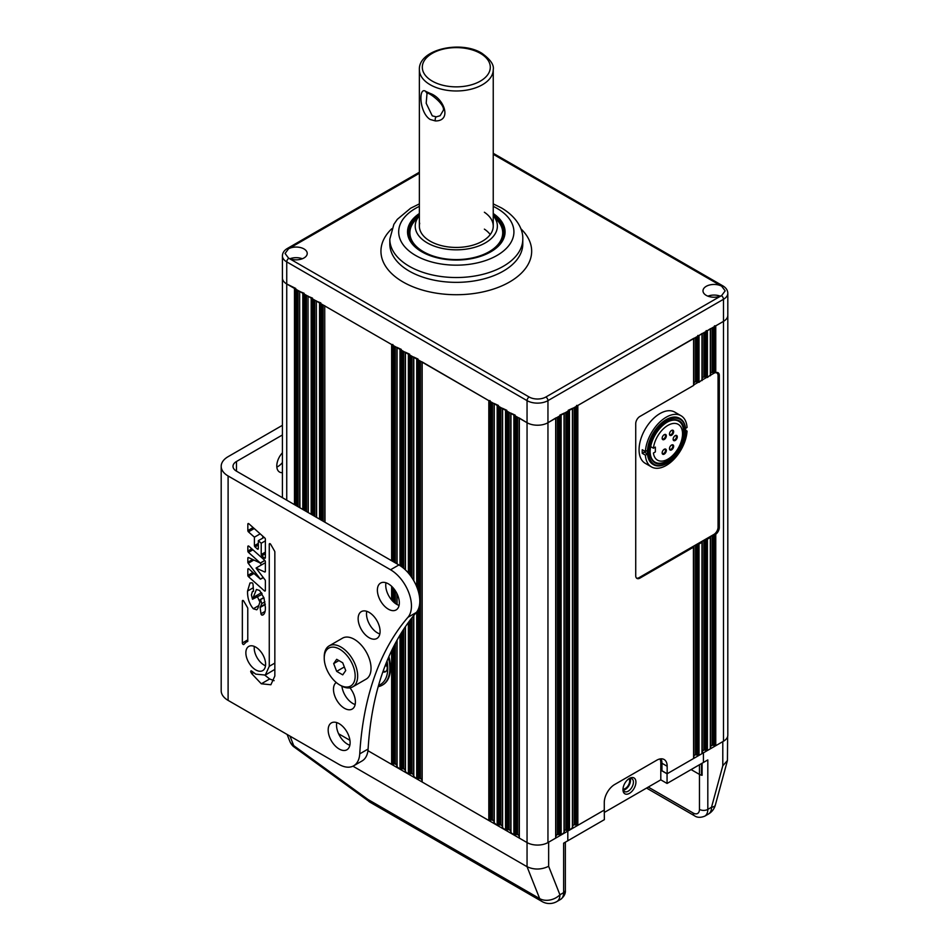 <?xml version="1.0" encoding="UTF-8"?>
<svg xmlns="http://www.w3.org/2000/svg" width="949" height="949" viewBox="0 0 949 949"><rect width="100%" height="100%" fill="white"/><g stroke="black" fill="none" stroke-linecap="round" stroke-linejoin="round"><path stroke-width="1.42" d="M396.812 347.31L401.261 349.362M405.176 352.138L409.612 354.191M413.539 356.966L417.975 359.019M421.89 361.794L488.818 400.632L490.064 400.632M493.99 403.408L498.427 405.46M502.341 408.236L506.79 410.288M510.704 413.064L515.141 415.116M519.067 417.892L527.051 422.72A14.781 8.529 0 0 0 547.953 422.72L555.948 417.892M559.863 415.116L564.299 413.064M568.226 410.288L572.662 408.236M576.577 405.46L577.834 405.46L693.861 338.259M701.963 379.897L699.033 382.317L699.033 335.483L697.788 335.483M699.033 335.483L702.224 333.431M710.327 375.069L707.396 377.488L707.396 330.667L706.139 330.667M707.396 330.667L710.587 328.615M710.587 372.993L712.201 372.055L715.76 372.72L715.76 325.839L714.502 325.839M715.76 325.839L723.482 321.367A14.781 8.529 0 0 0 727.812 315.341A14.781 8.529 180 0 1 723.482 321.367L547.953 422.72A14.781 8.529 180 0 1 527.051 422.72L286.74 283.976L295.732 288.437M288.567 258.116A11.08 6.394 0 0 0 300.548 259.314A11.08 6.394 0 0 0 307.227 253.442A11.08 6.394 0 0 0 303.977 248.923A11.08 6.394 0 0 0 288.567 248.78L285.068 253.466L288.567 258.116A11.827 6.821 0 0 0 288.828 258.27L529.151 397.014A11.827 6.821 0 0 0 545.865 397.014L721.394 295.673A2.954 1.708 60 0 1 723.482 299.291A14.781 8.529 180 0 0 727.812 293.265L727.812 735.202A14.781 8.529 180 0 1 723.482 741.228L723.482 299.291L547.953 400.632L547.953 842.57A14.781 8.529 180 0 1 527.051 842.57L527.051 400.632L286.74 261.888A14.781 8.529 180 0 1 282.411 255.862L282.411 277.938A14.781 8.529 0 0 0 286.74 283.976A14.781 8.529 180 0 1 282.411 277.938L282.411 497.679M299.908 507.774L299.647 291.213M299.908 291.568L304.083 293.265M308.259 512.602L308.01 296.041M308.259 296.396L312.446 298.093M316.622 517.43L316.361 300.857M316.622 301.224L320.798 302.909M324.985 522.258L324.724 305.685M324.985 306.053L391.64 344.534L392.898 344.534M572.662 825.654L574.287 824.717L577.834 825.322L604.276 810.066L604.276 802.581A14.781 8.529 -60 0 1 614.715 784.479L656.72 760.232A14.781 8.529 -60 0 1 664.11 759.497A14.781 8.529 -60 0 1 667.171 766.27L661.951 763.245L661.951 770.73L667.171 773.743L693.6 758.488L693.399 546.28M564.299 830.482L565.924 829.545L569.471 830.15L572.401 827.73M555.948 835.31L557.561 834.373L561.12 834.978L564.038 832.558M547.953 842.57L555.687 838.109L555.687 837.386M519.328 837.386L519.328 838.109L527.051 842.57L367.939 750.706L391.64 764.396L395.199 763.791L396.812 764.728M510.965 832.558L513.895 834.978L517.442 834.373L519.067 835.31M502.602 827.73L505.532 830.15L509.079 829.545L510.704 830.482M494.251 822.913L497.169 825.322L500.728 824.717L502.341 825.654M422.151 781.288L422.151 782.012L488.818 820.494L492.365 819.889L493.99 820.826M413.8 776.46L416.718 778.868L420.277 778.275L421.89 779.2M405.437 771.632L408.367 774.052L411.913 773.447L413.539 774.384M397.073 766.804L400.003 769.224L403.55 768.619L405.176 769.556M338.603 733.767L349.944 740.315L338.603 733.767M710.587 746.033L712.201 745.095L715.76 745.7L723.482 741.228M710.327 748.109L710.327 537.466L707.396 539.151L705.937 539.032M702.224 750.849L703.85 749.924L707.396 750.517L710.327 748.832M701.963 752.937L701.963 542.294L699.033 543.979L697.574 543.86M693.861 755.677L695.487 754.74L699.033 755.345L701.963 753.66M693.6 757.765L693.6 758.488M714.277 534.204L715.76 534.275A5.908 3.416 120 0 0 719.306 527.454L719.306 375.436A5.908 3.416 120 0 0 718.085 372.732A5.908 3.416 120 0 0 715.76 372.72A5.908 3.416 120 0 1 716.827 372.969L716.151 372.577M710.113 536.624L710.327 537.466M701.75 541.452L701.963 542.294M667.171 773.743L667.171 766.27M693.6 384.725L693.6 385.448L639.899 416.457A5.908 3.416 120 0 0 635.723 423.693L635.723 575.711A5.908 3.416 120 0 0 636.945 578.416A5.908 3.416 120 0 0 639.899 578.131L693.6 547.122M388.438 657.669A36.94 21.329 60 0 1 382.198 685.202L382.827 684.834A36.94 21.329 -120 0 0 388.888 656.637M702.224 377.821L703.85 376.883L707.396 377.488M693.861 382.649L695.487 381.712L699.033 382.317M661.951 763.245A14.781 8.529 120 0 0 661.026 758.82M419.363 213.525A48.767 28.15 0 0 0 407.536 231.9A48.767 28.15 0 0 0 421.819 251.805A48.767 28.15 0 0 0 474.963 257.914A48.767 28.15 0 0 0 505.07 231.9A48.767 28.15 0 0 0 493.243 213.525M721.655 286.183A11.08 6.394 0 0 0 709.674 284.973A11.08 6.394 0 0 0 702.995 290.845A11.08 6.394 0 0 0 706.246 295.376A11.08 6.394 0 0 0 721.655 295.519L725.166 290.857L721.655 286.183A11.827 6.821 0 0 0 721.394 286.017L493.243 154.296M720.267 296.159A11.08 6.394 0 0 0 707.895 296.159M302.328 258.757A11.08 6.394 0 0 0 289.955 258.757M484.381 229.136A36.94 21.329 180 0 1 490.23 234.557M378.556 685.392A35.469 20.475 -120 0 0 387.038 660.955M382.198 685.202A36.94 21.329 60 0 1 378.188 686.673M385.223 665.486A3.986 2.301 -120 0 0 385.46 665.64A3.986 2.301 -120 0 0 387.014 665.996M382.85 671.904A8.126 4.698 -120 0 0 385.555 671.702A8.126 4.698 -120 0 0 386.077 663.315M383.171 671.026A8.126 4.698 -120 0 0 386.041 671.346M282.411 462.566A13.298 7.675 -60 0 1 277.843 466.564A13.298 7.675 -60 0 1 276.847 467.074M282.411 472.661A13.298 7.675 -60 0 1 279.552 472.056A13.298 7.675 -60 0 1 282.411 452.78M250.951 672.283A1.186 0.688 60 0 1 251.793 671.157L255.732 674.122L265.305 675.071L269.267 666.305L269.267 544.204A1.186 0.688 60 0 1 270.702 544.346L274.605 551.132A1.186 0.688 60 0 1 274.842 551.95L274.842 675.996L270.88 684.751L261.307 683.79L251.782 673.707L250.951 672.283L252.22 671.548M265.257 604.501L260.109 607.467A1.186 0.688 60 0 1 260.512 606.708L261.758 603.635L260.631 599.827L257.784 608.582L256.752 609.804L253.3 608.76C249.279 603.872 247.369 597.965 247.559 591.049L249.978 582.994L251.971 582.793A1.186 0.688 60 0 1 253.027 584.252L253.49 590.847A1.186 0.688 60 0 1 252.98 591.524L253.419 591.263M265.601 664.217A13.962 8.066 -120 0 0 259.516 650.16A13.962 8.066 -120 0 0 248.757 646.423A13.962 8.066 -120 0 0 245.862 652.817A13.962 8.066 -120 0 0 251.96 666.862A13.962 8.066 -120 0 0 262.719 670.611A13.962 8.066 -120 0 0 265.601 664.217M265.506 665.783A13.962 8.066 60 0 1 254.213 647.989A13.962 8.066 60 0 1 254.32 646.411M411.451 605.96A29.549 17.058 -120 0 0 390.549 569.768L228.104 475.971A23.642 13.654 0 0 1 221.188 466.327L221.188 690.73A23.642 13.654 180 0 0 228.104 700.386L338.888 764.348A29.549 17.058 -120 0 0 353.669 765.807A29.549 17.058 -120 0 0 359.742 753.862A413.74 238.875 60 0 1 407.963 617.289A29.549 17.058 -120 0 0 411.451 605.96M390.549 569.768L398.912 564.94A29.549 17.058 60 0 1 419.814 601.132A29.549 17.058 60 0 1 416.314 612.473L407.963 617.289M349.861 745.238A15.516 8.956 60 0 1 336.527 725.178A15.516 8.956 60 0 1 336.788 722.604M328.176 729.995A15.516 8.956 60 0 1 331.391 722.901A15.516 8.956 60 0 1 343.348 727.053A15.516 8.956 60 0 1 350.11 742.664A15.516 8.956 60 0 1 346.907 749.769A15.516 8.956 60 0 1 334.95 745.617A15.516 8.956 60 0 1 328.176 729.995M349.932 687.823A15.516 8.956 60 0 1 355.412 701.963A15.516 8.956 60 0 1 352.198 709.069A15.516 8.956 60 0 1 340.252 704.905A15.516 8.956 60 0 1 333.479 689.294A15.516 8.956 60 0 1 336.231 682.485M399.066 605.415A15.516 8.956 60 0 1 385.745 585.343A15.516 8.956 60 0 1 385.994 582.769M377.382 590.171A15.516 8.956 60 0 1 380.596 583.066A15.516 8.956 60 0 1 392.554 587.217A15.516 8.956 60 0 1 399.327 602.84A15.516 8.956 60 0 1 396.113 609.934A15.516 8.956 60 0 1 384.155 605.782A15.516 8.956 60 0 1 377.382 590.171M379.825 633.956A15.516 8.956 60 0 1 366.504 613.884A15.516 8.956 60 0 1 366.753 611.31M358.141 618.712A15.516 8.956 60 0 1 361.355 611.607A15.516 8.956 60 0 1 373.313 615.771A15.516 8.956 60 0 1 380.086 631.382A15.516 8.956 60 0 1 376.872 638.487A15.516 8.956 60 0 1 364.914 634.323A15.516 8.956 60 0 1 358.141 618.712M254.225 528.546L248.46 531.879L254.415 537.181L254.415 545.651L258.342 543.386M248.46 531.879A1.186 0.688 60 0 1 247.843 530.586L253.11 527.549M248.674 523.634L247.843 524.121L247.843 530.586M247.843 524.121A1.186 0.688 60 0 1 248.899 523.789L264.759 537.929A1.186 0.688 60 0 1 265.376 539.222L265.376 557.715A1.186 0.688 60 0 1 264.32 558.036L265.376 557.431M265.376 553.765L261.829 555.817L264.32 558.036M261.829 555.817A1.186 0.688 60 0 1 261.212 554.524L265.376 552.116M258.342 545.023L255.032 546.944L257.286 548.961A1.186 0.688 60 0 0 258.342 548.641L258.342 540.681L261.212 543.243L261.212 554.524M255.032 546.944A1.186 0.688 60 0 1 254.415 545.651M252.909 549.803L248.46 552.365L260.37 563.065L248.591 557.585A1.186 0.688 60 0 0 247.843 558.107L247.843 562.235L252.636 559.471M248.46 552.365A1.186 0.688 60 0 1 247.843 551.084L251.782 548.807M248.674 546.066L247.843 546.553L247.843 551.084M247.843 546.553A1.186 0.688 60 0 1 248.899 546.233L264.759 560.373A1.186 0.688 60 0 1 265.376 561.654L265.376 571.417A1.186 0.688 60 0 1 264.629 571.939L265.376 571.512M253.976 573.481L248.46 576.672L264.32 590.8A1.186 0.688 60 0 0 265.376 590.48L265.376 580.835A1.186 0.688 60 0 0 264.985 579.792L256.076 568.119L264.629 571.939M248.46 576.672A1.186 0.688 60 0 1 247.843 575.379L252.849 572.484M248.674 568.795L247.843 569.281L247.843 575.379M247.843 569.281A1.186 0.688 60 0 1 248.899 568.961L260.37 579.104L248.235 563.279A1.186 0.688 60 0 1 247.843 562.235M263.834 597.479L260.05 599.673L263.964 597.894M263.964 614.133L262.197 615.154C264.403 614.655 265.471 612.058 265.388 607.372L264.012 598.024L259.623 590.48L256.432 589.483L252.493 599.246L251.426 594.952L252.351 591.642L253.49 590.99M262.066 593.611L261.556 594.62L252.493 599.246M260.109 607.467L260.963 613.766A1.186 0.688 60 0 0 262.197 615.154L263.158 614.869M265.222 604.098L260.512 606.708M243.193 600.527L242.351 601.002L242.351 642.995L247.772 639.875M242.351 601.002A1.186 0.688 60 0 1 243.774 601.144L247.523 607.597A1.186 0.688 60 0 1 247.772 608.428L247.772 641.37A1.186 0.688 60 0 1 247.772 641.429L246.266 642.058L247.772 641.192M242.351 642.995A1.186 0.688 60 0 0 243.929 644.359L246.266 642.058M398.912 564.94L236.467 471.155L236.467 461.499A11.827 6.821 0 0 0 233.003 466.327A11.827 6.821 0 0 0 236.467 471.155M359.742 753.862L368.105 749.034A413.74 238.875 60 0 1 416.314 612.473M368.105 749.034A29.549 17.058 60 0 1 362.032 760.979L353.669 765.807M262.766 538.13L262.766 536.161M261.533 564.892L259.99 562.899M263.383 577.704L260.37 579.187M265.376 563.647L264.427 563.22L256.076 568.036M259.468 601.215L257.547 596.933M355.163 704.538A15.516 8.956 60 0 1 341.925 686.198M264.949 675.261L269.658 678.974L274.107 680.67M274.842 669.377L265.305 675.071M282.411 434.974L236.467 461.499M282.411 425.318L228.104 456.671A23.642 13.654 0 0 0 221.188 466.327M264.807 560.42L260.37 562.982M263.205 577.455L260.37 579.104M264.866 560.468L260.37 563.065M260.18 533.848L254.415 537.181M265.376 540.835L261.212 543.243M264.119 537.359L258.342 540.681M324.238 658.155L324.238 656.708A23.642 13.654 60 0 1 329.137 645.889L342.506 638.167A23.642 13.654 60 0 1 354.321 639.329A23.642 13.654 60 0 1 369.766 660.172A23.642 13.654 60 0 1 366.148 679.116L352.779 686.839A23.642 13.654 60 0 1 340.952 685.664L339.695 684.941A21.874 12.622 -120 0 0 355.163 676.008A21.874 12.622 -120 0 0 339.695 649.223A21.874 12.622 -120 0 0 324.238 658.155A21.874 12.622 -120 0 0 339.695 684.941L340.952 685.664M329.137 645.889A23.642 13.654 60 0 1 340.952 647.052A23.642 13.654 60 0 1 356.397 667.894A23.642 13.654 60 0 1 352.779 686.839M333.668 663.6L336.681 671.37L342.719 674.858L345.733 670.563L342.719 662.793L336.681 659.306L333.668 663.6L338.888 660.587M344.333 666.957L336.681 671.37M667.064 422.246A23.642 13.654 -60 0 1 678.677 421.202A23.642 13.654 -60 0 1 683.577 432.02A23.642 13.654 -60 0 1 673.256 455.817A23.642 13.654 -60 0 1 655.035 462.151A23.642 13.654 -60 0 1 650.136 451.558M650.136 451.807A24.235 13.986 -60 0 1 667.277 422.127A24.235 13.986 -60 0 1 684.407 432.02A24.235 13.986 -60 0 1 667.277 461.7A24.235 13.986 -60 0 1 650.136 451.807M653.422 448.225A20.688 11.946 -60 0 1 663.28 428.912A20.688 11.946 -60 0 1 678.25 424.357A20.688 11.946 -60 0 1 682.533 433.823A20.688 11.946 -60 0 1 673.493 454.642A20.688 11.946 -60 0 1 657.562 460.194A20.688 11.946 -60 0 1 653.422 453.041L655.368 451.926L655.368 447.098L653.422 448.225L650.67 446.623M685.664 431.297A26.003 15.018 120 0 0 667.277 420.68A26.003 15.018 120 0 0 648.891 452.531A26.003 15.018 120 0 0 667.277 463.148A26.003 15.018 120 0 0 685.664 431.297L685.664 430.81A26.596 15.362 120 0 0 680.16 418.639A26.596 15.362 120 0 0 659.662 425.757A26.596 15.362 120 0 0 648.048 452.531A26.596 15.362 120 0 0 653.553 464.702A26.596 15.362 120 0 0 666.862 463.385A26.596 15.362 120 0 0 667.064 463.266M662.153 452.898A2.954 1.708 -60 0 1 664.241 449.28A2.954 1.708 -60 0 1 666.328 450.49A2.954 1.708 -60 0 1 664.241 454.108A2.954 1.708 -60 0 1 662.153 452.898M662.165 452.637A2.361 1.364 120 0 0 662.639 453.503A2.361 1.364 120 0 0 664.466 452.875A2.361 1.364 120 0 0 665.498 450.49A2.361 1.364 120 0 0 665.012 449.411A2.361 1.364 120 0 0 664.027 449.423M669.472 448.675A2.954 1.708 -60 0 1 671.56 445.057A2.954 1.708 -60 0 1 673.648 446.267A2.954 1.708 -60 0 1 671.56 449.885A2.954 1.708 -60 0 1 669.472 448.675M669.484 448.414A2.361 1.364 120 0 0 669.958 449.28A2.361 1.364 120 0 0 671.785 448.652A2.361 1.364 120 0 0 672.817 446.267A2.361 1.364 120 0 0 672.319 445.188A2.361 1.364 120 0 0 671.334 445.2M669.472 434.061A2.954 1.708 -60 0 1 671.56 430.443A2.954 1.708 -60 0 1 673.648 431.641A2.954 1.708 -60 0 1 671.56 435.259A2.954 1.708 -60 0 1 669.472 434.061M669.484 433.8A2.361 1.364 120 0 0 669.958 434.654A2.361 1.364 120 0 0 671.785 434.025A2.361 1.364 120 0 0 672.817 431.641A2.361 1.364 120 0 0 672.319 430.561A2.361 1.364 120 0 0 671.334 430.585M673.126 439.257A2.954 1.708 -60 0 1 675.214 435.638A2.954 1.708 -60 0 1 677.301 436.848A2.954 1.708 -60 0 1 675.214 440.466A2.954 1.708 -60 0 1 673.126 439.257M673.138 438.996A2.361 1.364 120 0 0 673.612 439.862A2.361 1.364 120 0 0 675.439 439.221A2.361 1.364 120 0 0 676.471 436.848A2.361 1.364 120 0 0 675.985 435.757A2.361 1.364 120 0 0 675 435.781M662.153 438.284A2.954 1.708 -60 0 1 664.241 434.666A2.954 1.708 -60 0 1 666.328 435.864A2.954 1.708 -60 0 1 664.241 439.482A2.954 1.708 -60 0 1 662.153 438.284M662.165 438.023A2.361 1.364 120 0 0 662.639 438.877A2.361 1.364 120 0 0 664.466 438.248A2.361 1.364 120 0 0 665.498 435.864A2.361 1.364 120 0 0 665.012 434.784A2.361 1.364 120 0 0 664.027 434.808M679.84 418.462A26.596 15.362 120 0 0 679.531 418.272A26.596 15.362 120 0 0 659.033 425.401A26.596 15.362 120 0 0 647.42 452.163A26.596 15.362 120 0 0 652.936 464.346A26.596 15.362 120 0 0 653.244 464.524M645.391 455.152L642.259 453.337A29.549 17.058 -60 0 1 642.2 451.57A29.549 17.058 -60 0 1 642.259 449.719L645.391 451.534L647.443 450.348A26.655 15.386 120 0 0 647.443 453.966L645.391 455.152A29.549 17.058 120 0 0 651.453 466.908A29.549 17.058 120 0 0 673.493 459.743A29.549 17.058 120 0 0 687.064 431.083L685.653 431.902M685.534 428.355L687.064 427.465A29.549 17.058 120 0 0 681.002 415.721L674.739 412.091A29.549 17.058 120 0 0 651.963 420.016A29.549 17.058 120 0 0 639.068 449.755A29.549 17.058 120 0 0 645.19 463.278L651.453 466.908M685.653 430.277L687.064 431.083M681.002 415.721A29.549 17.058 120 0 0 658.962 422.886A29.549 17.058 120 0 0 645.391 451.534M642.259 453.337L644.312 452.151L647.443 453.966M644.252 450.87A26.655 15.386 120 0 0 644.312 452.151M636.554 578.131A5.908 3.416 120 0 0 639.068 577.644L713.873 534.453A5.908 3.416 120 0 0 718.049 527.217L718.049 375.674A5.908 3.416 120 0 0 716.827 372.969M714.965 372.803A5.908 3.416 120 0 0 713.873 373.265L710.587 375.163M706.388 377.583L702.224 379.991M698.025 382.411L693.861 384.82M493.243 215.743A41.08 23.713 180 0 1 484.631 243.288A41.08 23.713 180 0 1 436.54 246.906A41.08 23.713 180 0 1 419.363 215.743L415.081 220.5A46.394 26.786 180 0 0 433.978 256.289A46.394 26.786 180 0 0 488.699 251.971A46.394 26.786 180 0 0 497.525 220.5L493.243 215.72M484.381 212.244A36.94 21.329 180 0 1 492.911 223.24A36.94 21.329 180 0 1 477.228 243.691A36.94 21.329 180 0 1 438.533 244.806A36.94 21.329 180 0 1 419.695 223.24M493.243 214.972A48.767 28.15 180 0 1 505.046 232.624M407.56 232.624A48.767 28.15 180 0 1 419.363 214.972M623.007 788.833A7.39 4.271 120 0 0 624.501 791.549A7.39 4.271 120 0 0 628.202 791.181A7.39 4.271 120 0 0 633.019 784.669A7.39 4.271 120 0 0 631.892 778.749A7.39 4.271 120 0 0 628.796 778.809M623.339 790.173A7.39 4.271 120 0 0 625.272 789.485A7.39 4.271 120 0 0 630.124 778.429M629.448 778.394L629.448 778.394A9.158 5.291 -60 0 1 635.925 782.13A9.158 5.291 -60 0 1 629.448 793.352A9.158 5.291 -60 0 1 622.971 789.615A9.158 5.291 -60 0 1 629.448 778.394L629.448 778.394M629.057 778.702A6.204 3.582 -60 0 1 629.08 783.767A6.204 3.582 -60 0 1 625.272 788.524A6.204 3.582 -60 0 1 623.042 789.105M604.276 809.936L604.371 819.651L567.81 840.767L567.81 831.11L567.81 840.767L563.623 843.175L563.623 892.641L559.922 894.788A14.781 10.973 158.4 0 1 539.673 898.608L527.051 866.71L352.945 766.187M604.371 809.995L567.81 831.11L565.509 829.782M701.477 763.589L701.477 775.179A5.908 3.416 180 0 1 699.46 774.408L691.097 769.58L699.46 774.408A5.908 3.416 0 0 0 702.106 775.297L702.106 763.233M702.106 774.811L701.477 775.179M661.951 770.73L661.844 763.554L660.801 762.949L660.801 779.841L667.064 783.459L703.423 762.462L703.423 752.818L667.064 773.803L661.844 770.79M722.794 765.76L722.794 741.632L703.423 752.818L702.224 752.118L703.423 752.818L703.423 762.462L707.812 759.935L707.812 809.402L711.525 807.255L722.794 765.76L727.432 760.54L727.622 736.59M604.371 812.415L660.801 779.841M660.765 758.844A14.781 8.529 -60 0 1 661.844 763.554M667.064 783.459L667.064 773.803M660.801 762.949A14.781 8.529 120 0 0 660.065 758.939M712.877 744.941L710.587 746.27M704.526 749.769L702.224 751.098M564.299 830.719L565.711 829.912L567.81 831.11L548.652 842.166L548.652 866.307L559.922 894.788A14.781 8.529 -120 0 1 556.861 901.55L560.562 899.415A14.781 8.529 -120 0 0 563.623 892.641A5.908 3.416 180 0 0 565.355 890.233C565.699 893.555 564.109 896.615 560.562 899.415M367.168 798.892L369.114 801.597A14.781 5.777 -54 0 1 367.998 799.497L539.673 898.608A14.781 8.529 -60 0 0 542.081 901.55L370.407 802.439A14.781 8.529 -60 0 1 367.998 799.497L292.612 744.835A14.781 10.973 158.4 0 1 289.753 741.133L289.753 741.133A14.781 14.781 0 0 0 293.348 746.448L368.497 801.015M292.612 744.835L293.348 746.448M558.237 834.218L555.948 835.547M519.067 835.547L516.766 834.218M510.704 830.719L508.403 829.39M502.341 825.891L500.052 824.574M493.99 821.075L491.689 819.746M421.89 779.449L419.6 778.121M413.539 774.621L411.237 773.293M405.176 769.793L402.874 768.465M396.812 764.965L394.523 763.648M527.051 842.57L527.051 866.71C534.062 869.936 541.262 869.794 548.652 866.307M727.432 760.54L715.332 805.096A14.781 5.018 -164.8 0 1 711.525 807.255A14.781 8.529 60 0 1 708.464 814.017L704.751 816.164A14.781 8.529 60 0 0 707.812 809.402A5.908 3.416 180 0 1 699.46 809.402L699.46 764.764M427.026 93.251L426.184 103.275L432.269 115.861L436.303 116.846L440.134 115.719L443.42 110.167C444.808 103.999 428.901 92.409 427.584 93.334L427.584 93.334A2.954 2.491 -76.6 0 1 425.828 91.424L430.182 93.417C444.262 98.352 452.222 121.021 435.449 120.95L430.182 119.479C419.173 112.777 418.26 85.979 425.828 91.424M397.073 767.527L397.073 640.148M397.073 604.549L397.073 593.86M397.073 563.872L397.073 347.678M400.003 769.224L400.003 635.106M400.003 565.604L400.003 349.362M405.437 772.356L405.437 626.648M405.437 569.91L405.437 352.494M408.367 774.052L408.367 622.508M408.367 572.994L408.367 354.191M413.8 777.184L413.8 615.474M413.8 580.717L413.8 357.322M416.718 778.868L416.718 611.975M416.718 586.719L416.718 359.019M422.151 782.012L422.151 362.15M488.818 820.494L488.818 400.632M699.033 755.345L699.033 543.979M707.396 750.517L707.396 539.151M712.201 745.095L712.201 535.414M713.458 745.095L713.458 534.69M714.502 745.7L714.502 534.334M714.502 372.66L714.502 326.563M703.85 749.924L703.85 540.242M705.095 749.924L705.095 539.518M706.139 750.517L706.139 539.151M695.487 754.74L695.487 545.07M696.744 754.74L696.744 544.346M697.788 755.345L697.788 543.979M319.552 519.115L319.552 302.909M311.189 514.287L311.189 298.093M302.826 509.459L302.826 293.265M294.475 504.643L294.475 288.437M288.828 258.27A2.954 1.708 120 0 0 286.74 261.888L286.74 500.17M693.6 385.448L693.6 338.627M577.834 825.322L577.834 405.46M572.401 828.465L572.401 408.604M569.471 830.15L569.471 410.288M564.038 833.281L564.038 413.432M561.12 834.978L561.12 415.116M494.251 823.637L494.251 403.776M497.169 825.322L497.169 405.46M502.602 828.465L502.602 408.604M505.532 830.15L505.532 410.288M510.965 833.281L510.965 413.432M513.895 834.978L513.895 415.116M519.328 838.109L519.328 418.248M555.687 838.109L555.687 418.248M701.963 380.62L701.963 333.799M710.327 375.792L710.327 328.971M391.64 764.396L391.64 650.634M391.64 599.982L391.64 586.316M391.64 560.74L391.64 344.534M715.76 745.7L715.76 534.275M712.201 372.055L712.201 327.891M713.458 372.055L713.458 327.168M703.85 376.883L703.85 332.708M705.095 376.883L705.095 331.984M706.139 377.488L706.139 331.391M695.487 381.712L695.487 337.536M696.744 381.712L696.744 336.812M697.788 382.317L697.788 336.207M517.442 834.373L517.442 417.169M516.185 834.373L516.185 416.445M515.141 834.978L515.141 415.84M509.079 829.545L509.079 412.341M507.834 829.545L507.834 411.617M506.79 830.15L506.79 411.012M500.728 824.717L500.728 407.512M499.471 824.717L499.471 406.789M498.427 825.322L498.427 406.184M492.365 819.889L492.365 402.684M491.108 819.889L491.108 401.961M490.064 820.494L490.064 401.356M558.819 834.373L558.819 416.445M557.561 834.373L557.561 417.169M559.863 834.978L559.863 415.84M567.182 829.545L567.182 411.617M565.924 829.545L565.924 412.341M568.226 830.15L568.226 411.012M575.533 824.717L575.533 406.789M574.287 824.717L574.287 407.512M576.577 825.322L576.577 406.184M295.732 505.366L295.732 289.16M296.776 505.971L296.776 289.765M298.022 506.695L298.022 290.489M304.083 510.194L304.083 293.988M305.127 510.787L305.127 294.593M306.385 511.511L306.385 295.317M312.446 515.01L312.446 298.816M313.49 515.615L313.49 299.41M314.748 516.339L314.748 300.133M320.798 519.838L320.798 303.633M321.853 520.443L321.853 304.238M323.099 521.167L323.099 304.961M717.942 374.653L719.306 375.436M718.049 526.731L719.306 527.454M639.068 577.644L639.899 578.131M417.975 778.868L417.975 609.958M417.975 590.183L417.975 359.742M419.019 778.275L419.019 607.253M419.019 594.098L419.019 360.347M420.277 778.275L420.277 361.071M409.612 774.052L409.612 620.812M409.612 574.525L409.612 354.914M410.656 773.447L410.656 619.436M410.656 575.889L410.656 355.519M411.913 773.447L411.913 617.823M411.913 577.68L411.913 356.243M401.261 769.224L401.261 633.054M401.261 566.446L401.261 350.086M402.305 768.619L402.305 631.393M402.305 567.217L402.305 350.691M403.55 768.619L403.55 629.448M403.55 568.214L403.55 351.415M392.898 764.396L392.898 648.072M392.898 601.358L392.898 587.597M392.898 561.464L392.898 345.258M393.942 763.791L393.942 646.008M393.942 602.342L393.942 588.831M393.942 562.069L393.942 345.863M395.199 763.791L395.199 643.6M395.199 603.35L395.199 590.551M395.199 562.793L395.199 346.587M522.792 239.136A66.489 38.387 180 0 1 481.748 274.605A66.489 38.387 180 0 1 409.28 266.289A66.489 38.387 180 0 1 389.814 239.136L389.814 243.964A66.489 38.387 0 0 0 409.28 271.117A66.489 38.387 0 0 0 481.748 279.433A66.489 38.387 0 0 0 522.792 243.964L522.792 239.136C523.231 230.085 517.632 217.499 501.487 207.938L493.243 203.893M419.363 206.36A57.628 33.274 0 0 0 415.555 255.423A57.628 33.274 0 0 0 497.051 255.423A57.628 33.274 0 0 0 497.051 208.377A57.628 33.274 0 0 0 493.243 206.36M520.835 228.733A75.362 43.512 180 0 1 502.756 285.471A75.362 43.512 180 0 1 403.017 281.972A75.362 43.512 180 0 1 391.771 228.733M419.363 173.264L288.828 248.626A11.827 6.821 0 0 0 288.567 248.78M545.865 397.014A2.954 1.708 60 0 1 547.953 400.632A14.781 8.529 180 0 1 527.051 400.632A2.954 1.708 120 0 1 529.151 397.014M419.363 172.255L287.357 248.472A2.954 1.708 60 0 1 288.828 248.626M727.812 293.265C727.717 290.24 726.068 287.772 722.877 285.874A2.954 1.708 120 0 0 721.394 286.017M228.104 700.386L228.104 475.971M269.658 678.974L261.307 683.79M253.573 672.675L251.782 673.707M274.842 663.09L269.267 666.305M270.109 543.73L269.267 544.204M258.709 605.64L253.3 608.76M253.264 587.751L247.559 591.049M261.485 592.686L253.929 597.051M260.963 613.766L265.044 611.405M264.913 601.808L261.758 603.635M264.32 590.8L265.376 590.195M253.858 560.029L248.235 563.279M248.685 557.621L247.843 558.107M257.286 548.961L258.342 548.356M713.873 373.265L711.999 372.174M413.23 245.103A47.64 27.509 180 0 1 418.699 216.467M493.907 216.467A47.64 27.509 180 0 1 499.376 245.103M289.955 736.092L293.704 745.558M648.262 787.077L693.185 813.02A8.861 5.125 -120 0 0 699.46 809.402M704.751 816.164C700.564 817.824 697.112 817.682 694.407 815.725A5.908 3.416 -60 0 1 693.185 813.02M432.269 81.116A33.986 19.621 0 0 0 480.336 81.116A33.986 19.621 0 0 0 480.336 53.358A33.986 19.621 0 0 0 432.269 53.358A33.986 19.621 0 0 0 432.269 81.116M419.363 69.645C418.438 49.395 460.728 40.024 481.807 53.215C490.372 59.384 494.18 64.852 493.243 69.645A36.94 21.329 180 0 1 470.443 89.348A36.94 21.329 180 0 1 430.182 84.734A36.94 21.329 180 0 1 419.363 69.645L419.363 226.111M436.303 116.846A2.954 1.922 88.8 0 0 435.449 120.95M710.587 748.464L710.587 537.11M702.224 753.292L702.224 541.926M693.861 758.121L693.861 546.754M710.587 375.436L710.587 328.829M702.224 380.264L702.224 333.645M693.861 385.092L693.861 338.473M519.067 837.753L519.067 418.106M510.704 832.925L510.704 413.278M502.341 828.097L502.341 408.45M493.99 823.269L493.99 403.622M555.948 837.753L555.948 418.106M564.299 832.925L564.299 413.278M572.662 828.097L572.662 408.45M299.647 507.62L299.647 291.426M308.01 512.448L308.01 296.254M316.361 517.276L316.361 301.07M324.724 522.104L324.724 305.898M421.89 781.644L421.89 361.996M413.539 776.828L413.539 615.794M413.539 580.266L413.539 357.18M405.176 772L405.176 627.028M405.176 569.661L405.176 352.352M396.812 767.172L396.812 640.622M396.812 604.406L396.812 593.327M396.812 563.73L396.812 347.524M287.357 248.472C284.166 250.346 282.529 252.814 282.411 255.862M722.877 285.874L493.243 153.299M419.363 203.893L410.597 208.246L397.299 219.349L393.871 224.344L389.814 239.136M653.553 464.702L652.936 464.346M680.16 418.639L679.531 418.272M287.108 734.443L289.753 741.133M542.081 901.55A14.781 14.781 0 0 0 556.861 901.55M369.114 801.597A14.781 14.781 0 0 0 370.407 802.439M708.464 814.017A14.781 14.781 0 0 0 715.332 805.096M694.407 815.725L646.53 788.073M565.355 842.178L565.355 890.233M493.243 69.645L493.243 226.111"/></g></svg>

